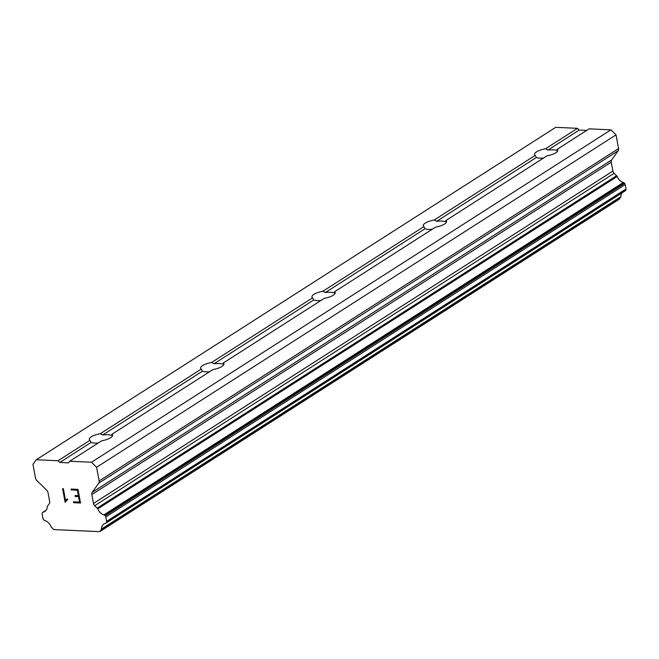 <?xml version="1.0" encoding="UTF-8"?>
<svg xmlns="http://www.w3.org/2000/svg" width="659" height="659" viewBox="0 0 659 659"><rect width="100%" height="100%" fill="white"/><g stroke="black" fill="none" stroke-linecap="round" stroke-linejoin="round"><path stroke-width="0.99" d="M98.249 442.988A11.837 3.641 169.5 0 1 91.115 442.428L89.962 440.303A11.837 3.641 169.5 0 1 89.336 439.405A11.837 3.641 169.5 0 1 91.288 436.81A11.837 3.641 169.5 0 1 100.333 433.671L102.705 435.006A11.837 3.641 169.5 0 1 111.453 435.401L111.989 434.199A11.837 3.641 169.5 0 1 112.615 435.088A11.837 3.641 169.5 0 1 110.663 437.683A11.837 3.641 169.5 0 1 101.618 440.83L69.706 461.259L91.486 462.239L96.593 467.264L99.13 480.971A3.386 2.57 57.4 0 1 98.743 483.162L92.202 492.355A3.386 2.57 -122.6 0 0 91.815 494.555L93.463 503.46A3.386 2.57 -122.6 0 0 94.69 505.733L97.137 508.138A1.689 1.285 57.4 0 1 97.804 508.855A8.122 6.162 -122.6 0 0 103.924 514.86A1.689 1.285 57.4 0 1 104.682 515.313L105.185 515.808A1.689 1.285 57.4 0 1 105.802 516.944L106.618 521.376A1.689 1.285 57.4 0 1 106.42 522.472L106.066 522.974A1.689 1.285 57.4 0 1 105.465 523.337A8.122 6.162 -122.6 0 0 103.908 523.979A8.122 6.162 -122.6 0 0 101.494 529.045A1.631 1.236 57.4 0 1 101.371 529.391L99.748 531.656L53.816 529.581L51.311 527.134A1.631 1.236 57.4 0 1 51.056 526.772A8.122 6.162 -122.6 0 0 44.886 520.602A1.689 1.285 57.4 0 1 44.145 520.173L43.593 519.638A1.689 1.285 57.4 0 1 42.975 518.501L42.16 514.069A1.689 1.285 57.4 0 1 42.357 512.974L42.678 512.513A1.689 1.285 57.4 0 1 43.28 512.117A8.122 6.162 -122.6 0 0 44.845 511.475A8.122 6.162 -122.6 0 0 47.259 506.573A1.689 1.285 57.4 0 1 47.67 505.906L49.26 503.682A3.386 2.57 -122.6 0 0 49.664 501.483L48.008 492.578A3.386 2.57 -122.6 0 0 46.789 490.304L36.706 480.362A3.386 2.57 57.4 0 1 35.487 478.096L32.95 464.389L36.261 459.743L58.041 460.732L59.812 462.461L68.552 462.857L69.706 461.259M209.554 371.758A11.837 3.641 169.5 0 1 202.428 371.198L201.267 369.073A11.837 3.641 169.5 0 1 200.641 368.175A11.837 3.641 169.5 0 1 202.601 365.58A11.837 3.641 169.5 0 1 211.638 362.442L214.01 363.776A11.837 3.641 169.5 0 1 222.758 364.172L223.294 362.969A11.837 3.641 169.5 0 1 223.92 363.859A11.837 3.641 169.5 0 1 221.968 366.453A11.837 3.641 169.5 0 1 212.931 369.6L111.989 434.199M320.859 300.529A11.837 3.641 169.5 0 1 313.733 299.969L312.572 297.843A11.837 3.641 169.5 0 1 311.946 296.945A11.837 3.641 169.5 0 1 313.906 294.351A11.837 3.641 169.5 0 1 322.943 291.212L325.315 292.555A11.837 3.641 169.5 0 1 334.064 292.942L334.607 291.739A11.837 3.641 169.5 0 1 335.233 292.637A11.837 3.641 169.5 0 1 333.273 295.232A11.837 3.641 169.5 0 1 324.236 298.37L223.294 362.969M432.164 229.299A11.837 3.641 169.5 0 1 425.039 228.739L423.885 226.614A11.837 3.641 169.5 0 1 423.259 225.716A11.837 3.641 169.5 0 1 425.212 223.121A11.837 3.641 169.5 0 1 434.248 219.982L436.62 221.325A11.837 3.641 169.5 0 1 445.369 221.721L445.912 220.51A11.837 3.641 169.5 0 1 446.538 221.408A11.837 3.641 169.5 0 1 444.578 224.002A11.837 3.641 169.5 0 1 435.541 227.141L334.607 291.739M543.469 158.069A11.837 3.641 169.5 0 1 536.344 157.509L535.19 155.384A11.837 3.641 169.5 0 1 534.564 154.486A11.837 3.641 169.5 0 1 536.517 151.891A11.837 3.641 169.5 0 1 545.561 148.753L547.934 150.095A11.837 3.641 169.5 0 1 556.674 150.491L557.217 149.28A11.837 3.641 169.5 0 1 557.844 150.178A11.837 3.641 169.5 0 1 555.883 152.773A11.837 3.641 169.5 0 1 546.846 155.911L445.912 220.51M557.217 149.28L589.138 128.851L610.918 129.839L616.025 134.864L618.562 148.563L99.13 480.971M624.946 190.921A1.689 1.285 -122.6 0 0 625.498 190.575L625.852 190.072A1.689 1.285 -122.6 0 0 626.05 188.968L625.226 184.545A1.689 1.285 -122.6 0 0 624.617 183.408L624.114 182.914A1.689 1.285 -122.6 0 0 623.356 182.452A8.122 6.162 -122.6 0 1 617.236 176.455A1.689 1.285 -122.6 0 0 616.569 175.739L614.122 173.333A3.386 2.57 -122.6 0 1 612.895 171.06L611.247 162.147A3.386 2.57 -122.6 0 1 611.634 159.956L618.167 150.754A3.386 2.57 -122.6 0 0 618.562 148.563M621.989 192.881A8.122 6.162 -122.6 0 0 620.926 196.646L101.494 529.045M99.748 531.656L619.18 199.257L620.803 196.992A1.631 1.236 -122.6 0 0 620.926 196.646M36.261 459.743L555.694 127.344L577.473 128.324L579.236 130.054L586.724 130.391M79.558 502.067L78.545 496.606L79.574 502.059L73.429 501.787L73.61 502.693L73.429 501.787M78.545 496.606L75.217 496.449L78.561 496.598M75.208 496.458L75.035 495.552L75.217 496.449M75.035 495.552L78.388 495.692L77.383 490.23L78.388 495.692M77.367 490.238L71.238 489.966L77.383 490.23M71.081 489.052L71.254 489.958L71.065 489.052L77.993 489.365L80.522 503.015L73.594 502.702L80.522 503.006M66.295 499.555L65.587 500.56L67.465 498.879L67.646 499.835L66.608 500.461L67.646 499.835M66.608 500.461L65.274 502.298M62.589 488.657L65.117 502.29L62.572 488.649L63.371 488.69L65.57 500.568M610.918 129.839L91.486 462.239M536.344 157.509L436.62 221.325M535.19 155.384L434.248 219.982M425.039 228.739L325.315 292.555M423.885 226.614L322.943 291.212M313.733 299.969L214.01 363.776M312.572 297.843L211.638 362.442M202.428 371.198L102.705 435.006M201.267 369.073L100.333 433.671M91.115 442.428L59.812 462.461M89.962 440.303L58.041 460.732M616.025 134.864L96.593 467.264M616.569 175.739L97.137 508.138M617.236 176.455L97.804 508.855M625.498 190.575L106.066 522.974M620.803 196.992L101.371 529.391M577.473 128.324L545.561 148.753M579.236 130.054L547.934 150.095M618.167 150.754L98.743 483.162M611.634 159.956L92.202 492.355M611.247 162.147L91.815 494.555M612.895 171.06L93.463 503.46M614.122 173.333L94.69 505.733M623.356 182.452L103.924 514.86M624.114 182.914L104.682 515.313M624.617 183.408L105.185 515.808M625.226 184.545L105.802 516.944M626.05 188.968L106.618 521.376M625.852 190.072L106.42 522.472M46.089 510.321L43.28 512.117M625.251 190.797L105.819 523.197M46.188 510.181L42.959 512.257"/></g></svg>
